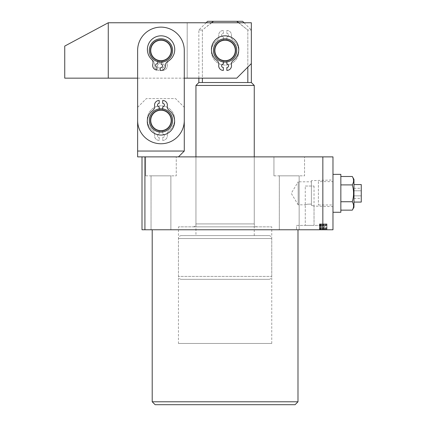 <?xml version="1.0" encoding="UTF-8"?>
<svg xmlns="http://www.w3.org/2000/svg" width="426" height="426" viewBox="0 0 426 426"><rect width="100%" height="100%" fill="white"/><g stroke="black" fill="none" stroke-linecap="round" stroke-linejoin="round"><path stroke-width="0.32" stroke-dasharray="2.13 1.6" d="M193.026 226.85A2.918 2.918 0 0 0 195.944 223.932L195.944 156.875L254.258 156.875L254.258 223.932L195.944 223.932L254.258 223.932A2.918 2.918 0 0 0 257.171 226.85L193.026 226.85L257.171 226.85M178.451 343.473L271.751 343.473L178.451 343.473L178.451 226.85L271.751 226.85L178.451 226.85M271.751 343.473L271.751 226.85M305.277 186.029L314.026 186.029L305.277 186.029L305.277 225.391L305.277 204.837C305.884 204.299 307.923 204.054 311.401 204.118L311.401 205.332L314.026 206.062L311.401 205.332L311.401 204.118C307.923 204.059 305.884 204.299 305.277 204.837L298.163 204.837L298.163 181.801L291.246 193.319L298.163 204.837L298.163 181.801L311.401 181.801L311.401 204.118L311.401 181.801M311.401 180.661L311.401 205.332L311.401 180.661L332.978 179.985L332.978 206.653L332.978 179.985M314.026 186.029L314.026 225.391L305.277 225.391L314.026 225.391L314.026 206.062L332.978 206.653M273.934 175.826L273.934 156.875L304.547 156.875L273.934 156.875L304.547 156.875L273.934 156.875L273.934 175.826L304.547 175.826L304.547 156.875L304.547 175.826L273.934 175.826M279.328 229.763L279.328 175.826L299.153 175.826L279.328 175.826L299.153 175.826L279.328 175.826L279.328 229.763L299.153 229.763L299.153 175.826L299.153 229.763L279.328 229.763M145.649 175.826L145.649 156.875L176.263 156.875L145.649 156.875L176.263 156.875L145.649 156.875L145.649 175.826L176.263 175.826L176.263 156.875L176.263 175.826L145.649 175.826M151.044 229.763L151.044 175.826L170.869 175.826L151.044 175.826L170.869 175.826L151.044 175.826L151.044 229.763L170.869 229.763L170.869 175.826L170.869 229.763L151.044 229.763M254.258 235.594L254.258 156.875L195.944 156.875L195.944 235.594L254.258 235.594L195.944 235.594M322.77 225.391L322.77 229.763L296.533 229.763L322.77 229.763L296.533 229.763L322.77 229.763L322.77 225.391L296.533 225.391L296.533 229.763L296.533 225.391L322.77 225.391M305.277 225.391L314.026 225.391L305.277 225.391M297.987 229.763L152.21 229.763L297.987 229.763M326.673 229.763L319.601 229.763L326.673 229.763L326.673 223.932L323.472 223.932L323.472 229.763M142.007 229.763L144.92 229.763L144.92 156.875L142.007 156.875L142.007 229.763M322.839 229.763L322.839 156.875L332.978 156.875L332.978 229.763L144.92 229.763M323.472 223.932L319.452 223.932L326.966 223.932L324.245 223.932L324.495 229.763L320.863 229.763L320.863 223.932L320.922 229.763L326.966 229.763L324.245 229.763L324.932 229.763L324.932 223.932L324.266 223.932L324.271 229.763L324.266 223.932L326.673 223.932M322.839 156.875L144.92 156.875M297.987 401.782L152.21 401.782M155.128 404.7L295.074 404.7M320.086 223.932L320.634 223.932L319.601 223.932L319.601 229.763L319.601 223.932L320.086 223.932L320.086 229.763M320.634 223.932L320.634 229.763L320.634 223.932M320.011 223.932L320.011 229.763M319.601 223.932L319.601 229.763L319.601 223.932M323.265 223.932L323.265 229.763M326.231 223.932L326.231 229.763M322.21 229.763L325.496 229.763L321.662 229.763L322.21 229.763L322.21 223.932M323.302 223.932L323.302 229.763M321.662 223.932L321.662 229.763L325.054 229.763L321.662 229.763L321.667 223.932M323.062 223.932L323.062 229.763M325.496 223.932L325.496 229.763M323.206 223.932L323.206 229.763M325.054 223.932L325.054 229.763M322.2 223.932L322.2 229.763M322.913 223.932L322.913 229.763M321.513 223.932L321.513 229.763M321.481 223.932L321.481 229.763M319.452 223.932L319.452 229.763L319.452 223.932M319.638 223.932L319.638 229.763M320.325 223.932L320.325 229.763M322.69 223.932L322.69 229.763M323.675 223.932L323.675 229.763M326.034 223.932L326.034 229.763M326.779 223.932L326.779 229.763M326.966 223.932L326.966 229.763L326.966 223.932M324.245 223.932L324.245 229.763L324.245 223.932M324.495 223.932L324.932 223.932L324.495 223.932M324.218 223.932L321.619 223.932L324.218 223.932L324.218 229.763L321.619 229.763L324.218 229.763M323.004 223.932L323.004 229.763M321.619 223.932L321.619 229.763M322.887 223.932L322.887 229.763M353.969 184.575L353.969 202.068L353.969 184.575M318.398 181.657L318.398 204.981L318.398 181.657L332.978 181.657L332.978 204.981L332.978 181.657M318.398 204.981L332.978 204.981M332.978 174.367L332.978 212.27L332.978 174.367M340.848 212.27L340.848 174.367M340.848 184.905L340.848 201.738L340.848 184.905L352.286 184.905C353.995 190.497 353.995 196.109 352.286 201.738L340.848 201.738L340.848 210.151L340.848 201.738M352.286 176.486C353.995 179.287 353.995 182.088 352.286 184.905M352.286 201.738C353.995 204.533 353.995 207.34 352.286 210.151M353.969 179.405L353.969 207.238M353.969 195.843L353.969 188.271L353.969 198.372L353.969 195.843L361.259 195.843L361.259 198.372L361.259 188.271L361.259 195.843L353.969 195.843M353.969 188.271L361.259 188.271M353.969 190.795L361.259 190.795L353.969 190.795M353.969 198.372L361.259 198.372M361.259 202.068L361.259 184.575M227.234 40.475A10.203 10.203 0 0 1 235.077 52.59A10.203 10.203 0 0 1 222.968 60.433A10.203 10.203 0 0 1 215.119 48.324A10.203 10.203 0 0 1 227.234 40.475M222.66 61.861A11.662 11.662 0 0 0 236.505 52.893A11.662 11.662 0 0 0 227.537 39.054A11.662 11.662 0 0 1 236.505 52.893A11.662 11.662 0 0 1 222.66 61.861A11.662 11.662 0 0 1 213.698 48.016A11.662 11.662 0 0 1 227.537 39.054A11.662 11.662 0 0 1 236.505 52.893A11.662 11.662 0 0 1 222.66 61.861A11.662 11.662 0 0 1 213.698 48.016A11.662 11.662 0 0 1 227.537 39.054A11.662 11.662 0 0 1 236.505 52.893A11.662 11.662 0 0 1 222.66 61.861A11.662 11.662 0 0 1 213.698 48.016A11.662 11.662 0 0 1 227.537 39.054A11.662 11.662 0 0 1 236.505 52.893A11.662 11.662 0 0 1 222.66 61.861A11.662 11.662 0 0 1 213.698 48.016A11.662 11.662 0 0 1 227.537 39.054A11.662 11.662 0 0 0 213.698 48.016A11.662 11.662 0 0 0 222.66 61.861M227.356 39.906A10.788 10.788 0 0 1 235.647 52.712A10.788 10.788 0 0 1 222.846 61.003A10.788 10.788 0 0 1 214.55 48.202A10.788 10.788 0 0 1 227.356 39.906A10.788 10.788 0 0 1 235.647 52.712A10.788 10.788 0 0 1 222.846 61.003A10.788 10.788 0 0 1 214.55 48.202A10.788 10.788 0 0 1 227.356 39.906A10.788 10.788 0 0 1 235.647 52.712A10.788 10.788 0 0 1 222.846 61.003A10.788 10.788 0 0 1 214.55 48.202A10.788 10.788 0 0 1 227.356 39.906A10.788 10.788 0 0 1 235.647 52.712A10.788 10.788 0 0 1 222.846 61.003A10.788 10.788 0 0 1 214.55 48.202A10.788 10.788 0 0 1 227.356 39.906M268.833 235.594L181.364 235.594L268.833 235.594A2.918 2.918 0 0 1 271.751 238.512L271.751 276.415L178.451 276.415L271.751 276.415A2.918 2.918 0 0 1 268.833 279.328L181.364 279.328L268.833 279.328M181.364 235.594A2.918 2.918 0 0 0 178.451 238.512L178.451 276.415A2.918 2.918 0 0 0 181.364 279.328M206.147 22.759L198.857 30.049L198.857 78.155M211.424 22.759L202.377 30.049L198.857 30.049L202.377 30.049L202.377 78.155M225.098 38.793A11.662 11.662 0 0 0 213.437 50.454A11.662 11.662 0 0 0 225.098 62.116A11.662 11.662 0 0 0 236.76 50.454A11.662 11.662 0 0 0 225.098 38.793A11.662 11.662 0 0 0 213.437 50.454A11.662 11.662 0 0 0 225.098 62.116A11.662 11.662 0 0 0 236.76 50.454A11.662 11.662 0 0 0 225.098 38.793A11.662 11.662 0 0 1 236.76 50.454A11.662 11.662 0 0 1 225.098 62.116A11.662 11.662 0 0 0 236.76 50.454A11.662 11.662 0 0 0 225.098 38.793A11.662 11.662 0 0 1 236.76 50.454A11.662 11.662 0 0 1 225.098 62.116A11.662 11.662 0 0 1 213.437 50.454A11.662 11.662 0 0 1 225.098 38.793A11.662 11.662 0 0 1 236.76 50.454A11.662 11.662 0 0 1 225.098 62.116A11.662 11.662 0 0 1 213.437 50.454A11.662 11.662 0 0 1 225.098 38.793A11.662 11.662 0 0 0 213.437 50.454A11.662 11.662 0 0 0 225.098 62.116A11.662 11.662 0 0 1 213.437 50.454A11.662 11.662 0 0 1 225.098 38.793M251.34 82.527L198.857 82.527M195.944 85.445L254.258 85.445M202.377 82.527L247.825 82.527L202.377 82.527L202.377 30.049L213.527 21.3L207.606 21.3M242.591 21.3L236.67 21.3L247.825 30.049L251.34 30.049L247.825 30.049L247.825 82.527M238.778 22.759L247.825 30.049L247.825 67.09M236.67 21.3L213.527 21.3M160.959 108.768A11.662 11.662 0 0 1 172.621 120.43A11.662 11.662 0 0 1 160.959 132.092A11.662 11.662 0 0 1 149.297 120.43A11.662 11.662 0 0 1 160.959 108.768A11.662 11.662 0 0 1 172.621 120.43A11.662 11.662 0 0 1 160.959 132.092A11.662 11.662 0 0 1 149.297 120.43A11.662 11.662 0 0 1 160.959 108.768A11.662 11.662 0 0 0 149.297 120.43A11.662 11.662 0 0 0 160.959 132.092A11.662 11.662 0 0 0 172.621 120.43A11.662 11.662 0 0 0 160.959 108.768A11.662 11.662 0 0 0 149.297 120.43A11.662 11.662 0 0 0 160.959 132.092A11.662 11.662 0 0 0 172.621 120.43A11.662 11.662 0 0 0 160.959 108.768A11.662 11.662 0 0 1 172.621 120.43A11.662 11.662 0 0 1 160.959 132.092A11.662 11.662 0 0 1 149.297 120.43A11.662 11.662 0 0 1 160.959 108.768A11.662 11.662 0 0 1 172.621 120.43A11.662 11.662 0 0 1 160.959 132.092A11.662 11.662 0 0 1 149.297 120.43A11.662 11.662 0 0 1 160.959 108.768M160.959 38.793A11.662 11.662 0 0 1 172.621 50.454A11.662 11.662 0 0 1 160.959 62.116A11.662 11.662 0 0 1 149.297 50.454A11.662 11.662 0 0 1 160.959 38.793A11.662 11.662 0 0 1 172.621 50.454A11.662 11.662 0 0 1 160.959 62.116A11.662 11.662 0 0 1 149.297 50.454A11.662 11.662 0 0 1 160.959 38.793A11.662 11.662 0 0 1 172.621 50.454A11.662 11.662 0 0 1 160.959 62.116A11.662 11.662 0 0 1 149.297 50.454A11.662 11.662 0 0 1 160.959 38.793A11.662 11.662 0 0 1 172.621 50.454A11.662 11.662 0 0 1 160.959 62.116A11.662 11.662 0 0 1 149.297 50.454A11.662 11.662 0 0 1 160.959 38.793A11.662 11.662 0 0 0 149.297 50.454A11.662 11.662 0 0 0 160.959 62.116A11.662 11.662 0 0 0 172.621 50.454A11.662 11.662 0 0 0 160.959 38.793A11.662 11.662 0 0 0 149.297 50.454A11.662 11.662 0 0 0 160.959 62.116A11.662 11.662 0 0 0 172.621 50.454A11.662 11.662 0 0 0 160.959 38.793M160.959 27.131A23.323 23.323 0 0 1 184.282 50.454L184.282 120.43A23.323 23.323 0 0 1 160.959 143.754A23.323 23.323 0 0 1 137.63 120.43L137.63 50.454A23.323 23.323 0 0 1 160.959 27.131A23.323 23.323 0 0 1 184.282 50.454L184.282 78.155L137.63 78.155L137.63 50.454A23.323 23.323 0 0 1 160.959 27.131A23.323 23.323 0 0 0 137.63 50.454L137.63 120.43L137.63 107.309L146.379 98.566L175.533 98.566L184.282 107.309L184.282 120.43A23.323 23.323 0 0 1 160.959 143.754A23.323 23.323 0 0 1 137.63 120.43A23.323 23.323 0 0 0 160.959 143.754A23.323 23.323 0 0 0 184.282 120.43L184.282 50.454A23.323 23.323 0 0 0 160.959 27.131M108.268 78.155L64.741 78.155L64.741 46.083L108.268 22.759L251.34 22.759L187.195 22.759L251.34 22.759L251.34 63.575L236.76 78.155L187.195 78.155L187.195 22.759L187.195 78.155L236.76 78.155L251.34 63.575L251.34 22.759L251.34 63.575L236.76 78.155L108.268 78.155L108.268 22.759M168.574 43.665A10.203 10.203 0 0 1 167.748 58.074A10.203 10.203 0 0 1 153.339 57.249A10.203 10.203 0 0 1 154.164 42.84A10.203 10.203 0 0 1 168.574 43.665M152.252 58.218A11.662 11.662 0 0 0 168.717 59.161A11.662 11.662 0 0 0 169.66 42.696A11.662 11.662 0 0 1 168.717 59.161A11.662 11.662 0 0 1 152.252 58.218A11.662 11.662 0 0 1 153.195 41.753A11.662 11.662 0 0 1 169.66 42.696A11.662 11.662 0 0 1 168.717 59.161A11.662 11.662 0 0 1 152.252 58.218A11.662 11.662 0 0 1 153.195 41.753A11.662 11.662 0 0 1 169.66 42.696A11.662 11.662 0 0 1 168.717 59.161A11.662 11.662 0 0 1 152.252 58.218A11.662 11.662 0 0 1 153.195 41.753A11.662 11.662 0 0 1 169.66 42.696A11.662 11.662 0 0 1 168.717 59.161A11.662 11.662 0 0 1 152.252 58.218A11.662 11.662 0 0 1 153.195 41.753A11.662 11.662 0 0 1 169.66 42.696A11.662 11.662 0 0 0 153.195 41.753A11.662 11.662 0 0 0 152.252 58.218M169.01 43.276A10.788 10.788 0 0 1 168.137 58.506A10.788 10.788 0 0 1 152.902 57.632A10.788 10.788 0 0 1 153.775 42.403A10.788 10.788 0 0 1 169.01 43.276A10.788 10.788 0 0 1 168.137 58.506A10.788 10.788 0 0 1 152.902 57.632A10.788 10.788 0 0 1 153.775 42.403A10.788 10.788 0 0 1 169.01 43.276A10.788 10.788 0 0 1 168.137 58.506A10.788 10.788 0 0 1 152.902 57.632A10.788 10.788 0 0 1 153.775 42.403A10.788 10.788 0 0 1 169.01 43.276A10.788 10.788 0 0 1 168.137 58.506A10.788 10.788 0 0 1 152.902 57.632A10.788 10.788 0 0 1 153.775 42.403A10.788 10.788 0 0 1 169.01 43.276M161.326 110.233A10.203 10.203 0 0 1 171.156 120.798A10.203 10.203 0 0 1 160.591 130.628A10.203 10.203 0 0 1 150.761 120.063A10.203 10.203 0 0 1 161.326 110.233M160.538 132.087A11.662 11.662 0 0 0 172.61 120.851A11.662 11.662 0 0 0 161.374 108.774A11.662 11.662 0 0 1 172.61 120.851A11.662 11.662 0 0 1 160.538 132.087A11.662 11.662 0 0 1 149.302 120.01A11.662 11.662 0 0 1 161.374 108.774A11.662 11.662 0 0 1 172.61 120.851A11.662 11.662 0 0 1 160.538 132.087A11.662 11.662 0 0 1 149.302 120.01A11.662 11.662 0 0 1 161.374 108.774A11.662 11.662 0 0 1 172.61 120.851A11.662 11.662 0 0 1 160.538 132.087A11.662 11.662 0 0 1 149.302 120.01A11.662 11.662 0 0 1 161.374 108.774A11.662 11.662 0 0 1 172.61 120.851A11.662 11.662 0 0 1 160.538 132.087A11.662 11.662 0 0 1 149.302 120.01A11.662 11.662 0 0 1 161.374 108.774A11.662 11.662 0 0 0 149.302 120.01A11.662 11.662 0 0 0 160.538 132.087M161.342 109.647A10.788 10.788 0 0 1 171.737 120.819A10.788 10.788 0 0 1 160.57 131.213A10.788 10.788 0 0 1 150.176 120.041A10.788 10.788 0 0 1 161.342 109.647A10.788 10.788 0 0 1 171.737 120.819A10.788 10.788 0 0 1 160.57 131.213A10.788 10.788 0 0 1 150.176 120.041A10.788 10.788 0 0 1 161.342 109.647A10.788 10.788 0 0 1 171.737 120.819A10.788 10.788 0 0 1 160.57 131.213A10.788 10.788 0 0 1 150.176 120.041A10.788 10.788 0 0 1 161.342 109.647A10.788 10.788 0 0 1 171.737 120.819A10.788 10.788 0 0 1 160.57 131.213A10.788 10.788 0 0 1 150.176 120.041A10.788 10.788 0 0 1 161.342 109.647M161.268 62.116L161.379 61.237A10.788 10.788 0 0 0 171.662 51.791A10.788 10.788 0 0 0 162.29 39.751A10.788 10.788 0 0 0 150.25 49.123A10.788 10.788 0 0 0 157.908 60.801L157.545 63.698A1.752 1.752 0 0 0 155.591 65.215A1.752 1.752 0 0 0 157.114 67.17L156.752 70.061A4.665 4.665 0 0 1 152.859 64.092A4.665 4.665 0 0 0 151.619 59.379A13.675 13.675 0 0 1 162.764 35.933A13.675 13.675 0 0 1 167.823 61.397A4.665 4.665 0 0 0 165.464 65.657A4.665 4.665 0 0 1 160.224 70.492L160.586 67.601A1.752 1.752 0 0 0 162.54 66.083A1.752 1.752 0 0 0 161.017 64.129L161.379 61.237A10.788 10.788 0 0 0 171.662 51.791A10.788 10.788 0 0 0 162.29 39.751A10.788 10.788 0 0 0 150.25 49.123A10.788 10.788 0 0 0 157.908 60.801L157.796 61.679M159.207 108.902L159.207 109.786A10.788 10.788 0 0 0 150.17 120.43A10.788 10.788 0 0 0 160.959 131.219A10.788 10.788 0 0 0 171.742 120.43A10.788 10.788 0 0 0 162.705 109.786L162.705 106.867A1.752 1.752 0 0 0 164.457 105.121A1.752 1.752 0 0 0 162.705 103.369L162.705 100.456A4.665 4.665 0 0 1 167.306 105.898A4.665 4.665 0 0 0 169.122 110.425A13.675 13.675 0 0 1 160.959 135.069A13.675 13.675 0 0 1 152.796 110.425A4.665 4.665 0 0 0 154.606 105.898A4.665 4.665 0 0 1 159.207 100.456L159.207 103.369A1.752 1.752 0 0 0 157.46 105.121A1.752 1.752 0 0 0 159.207 106.867L159.207 109.786A10.788 10.788 0 0 0 150.17 120.43A10.788 10.788 0 0 0 160.959 131.219A10.788 10.788 0 0 0 171.742 120.43A10.788 10.788 0 0 0 162.705 109.786L162.705 108.902M223.352 61.988L223.352 61.099A10.788 10.788 0 0 1 214.31 50.454A10.788 10.788 0 0 1 225.098 39.666A10.788 10.788 0 0 1 235.887 50.454A10.788 10.788 0 0 1 226.85 61.099L226.85 61.988M223.352 61.099A10.788 10.788 0 0 1 214.31 50.454A10.788 10.788 0 0 1 225.098 39.666A10.788 10.788 0 0 1 235.887 50.454A10.788 10.788 0 0 1 226.85 61.099L226.85 64.017A1.752 1.752 0 0 1 228.597 65.764A1.752 1.752 0 0 1 226.85 67.516L226.85 70.428A4.665 4.665 0 0 0 231.446 64.986A4.665 4.665 0 0 1 233.262 60.465A13.675 13.675 0 0 0 225.098 35.821A13.675 13.675 0 0 0 216.935 60.465A4.665 4.665 0 0 1 218.751 64.986A4.665 4.665 0 0 0 223.352 70.428L223.352 67.516A1.752 1.752 0 0 1 221.6 65.764A1.752 1.752 0 0 1 223.352 64.017L223.352 61.099M159.207 61.099A10.788 10.788 0 0 1 150.17 50.454A10.788 10.788 0 0 1 160.959 39.666A10.788 10.788 0 0 1 171.742 50.454A10.788 10.788 0 0 1 162.705 61.099L162.705 64.017A1.752 1.752 0 0 1 164.457 65.764A1.752 1.752 0 0 1 162.705 67.516L162.705 70.428A4.665 4.665 0 0 0 167.306 64.986A4.665 4.665 0 0 1 169.122 60.465A13.675 13.675 0 0 0 160.959 35.821A13.675 13.675 0 0 0 152.796 60.465A4.665 4.665 0 0 1 154.606 64.986A4.665 4.665 0 0 0 159.207 70.428L159.207 67.516A1.752 1.752 0 0 1 157.46 65.764A1.752 1.752 0 0 1 159.207 64.017L159.207 61.099A10.788 10.788 0 0 1 150.17 50.454A10.788 10.788 0 0 1 160.959 39.666A10.788 10.788 0 0 1 171.742 50.454A10.788 10.788 0 0 1 162.705 61.099L162.705 64.017A1.752 1.752 0 0 1 164.457 65.764A1.752 1.752 0 0 1 162.705 67.516L162.705 70.428A4.665 4.665 0 0 0 167.306 64.986A4.665 4.665 0 0 1 169.122 60.465A13.675 13.675 0 0 0 160.959 35.821A13.675 13.675 0 0 0 152.796 60.465A4.665 4.665 0 0 1 154.606 64.986A4.665 4.665 0 0 0 159.207 70.428L159.207 67.516A1.752 1.752 0 0 1 157.46 65.764A1.752 1.752 0 0 1 159.207 64.017L159.207 61.099M159.207 131.075A10.788 10.788 0 0 1 150.17 120.43A10.788 10.788 0 0 1 160.959 109.642A10.788 10.788 0 0 1 171.742 120.43A10.788 10.788 0 0 1 162.705 131.075L162.705 133.993A1.752 1.752 0 0 1 164.457 135.74A1.752 1.752 0 0 1 162.705 137.491L162.705 140.404A4.665 4.665 0 0 0 167.306 134.962A4.665 4.665 0 0 1 169.122 130.436A13.675 13.675 0 0 0 160.959 105.792A13.675 13.675 0 0 0 152.796 130.436A4.665 4.665 0 0 1 154.606 134.962A4.665 4.665 0 0 0 159.207 140.404L159.207 137.491A1.752 1.752 0 0 1 157.46 135.74A1.752 1.752 0 0 1 159.207 133.993L159.207 131.075A10.788 10.788 0 0 1 150.17 120.43A10.788 10.788 0 0 1 160.959 109.642A10.788 10.788 0 0 1 171.742 120.43A10.788 10.788 0 0 1 162.705 131.075L162.705 133.993A1.752 1.752 0 0 1 164.457 135.74A1.752 1.752 0 0 1 162.705 137.491L162.705 140.404A4.665 4.665 0 0 0 167.306 134.962A4.665 4.665 0 0 1 169.122 130.436A13.675 13.675 0 0 0 160.959 105.792A13.675 13.675 0 0 0 152.796 130.436A4.665 4.665 0 0 1 154.606 134.962A4.665 4.665 0 0 0 159.207 140.404L159.207 137.491A1.752 1.752 0 0 1 157.46 135.74A1.752 1.752 0 0 1 159.207 133.993L159.207 131.075M223.352 39.81A10.788 10.788 0 0 0 214.31 50.454A10.788 10.788 0 0 0 225.098 61.243A10.788 10.788 0 0 0 235.887 50.454A10.788 10.788 0 0 0 226.85 39.81L226.85 36.897A1.752 1.752 0 0 0 228.597 35.145A1.752 1.752 0 0 0 226.85 33.398L226.85 30.48A4.665 4.665 0 0 1 231.446 35.928A4.665 4.665 0 0 0 233.262 40.449A13.675 13.675 0 0 1 225.098 65.093A13.675 13.675 0 0 1 216.935 40.449A4.665 4.665 0 0 0 218.751 35.928A4.665 4.665 0 0 1 223.352 30.48L223.352 33.398A1.752 1.752 0 0 0 221.6 35.145A1.752 1.752 0 0 0 223.352 36.897L223.352 39.81A10.788 10.788 0 0 0 214.31 50.454A10.788 10.788 0 0 0 225.098 61.243A10.788 10.788 0 0 0 235.887 50.454A10.788 10.788 0 0 0 226.85 39.81L226.85 36.897A1.752 1.752 0 0 0 228.597 35.145A1.752 1.752 0 0 0 226.85 33.398L226.85 30.48A4.665 4.665 0 0 1 231.446 35.928A4.665 4.665 0 0 0 233.262 40.449A13.675 13.675 0 0 1 225.098 65.093A13.675 13.675 0 0 1 216.935 40.449A4.665 4.665 0 0 0 218.751 35.928A4.665 4.665 0 0 1 223.352 30.48L223.352 33.398A1.752 1.752 0 0 0 221.6 35.145A1.752 1.752 0 0 0 223.352 36.897L223.352 39.81M184.282 107.309L184.282 151.044L137.63 151.044L137.63 107.309L146.379 98.566L175.533 98.566L184.282 107.309M137.63 151.044L137.63 156.875L178.451 156.875L142.007 156.875M178.451 156.875L184.282 151.044M178.451 238.512L271.751 238.512L178.451 238.512M325.001 229.763L325.001 223.932M244.05 22.759L251.34 30.049L251.34 63.575"/><path stroke-width="0.64" d="M297.987 401.782L295.074 404.7L155.128 404.7L152.21 401.782L297.987 401.782L297.987 229.763M152.21 401.782L152.21 229.763M322.839 229.763L322.839 156.875L332.978 156.875L332.978 229.763L142.007 229.763L142.007 156.875L144.92 156.875L144.92 229.763M322.839 156.875L144.92 156.875M353.969 184.575L361.259 184.575L361.259 202.068L353.969 202.068M352.286 176.486C353.995 179.298 353.995 182.104 352.286 184.905C353.995 190.497 353.995 196.109 352.286 201.738C353.995 204.549 353.995 207.355 352.286 210.151L353.969 207.238L353.969 179.405L352.286 176.486L340.848 176.486M332.978 174.367L340.848 174.367L340.848 212.27L332.978 212.27M352.286 184.905L340.848 184.905M352.286 201.738L340.848 201.738M352.286 210.151L340.848 210.151M222.968 60.433A10.203 10.203 0 0 0 235.077 52.59A10.203 10.203 0 0 0 227.234 40.475A10.203 10.203 0 0 0 215.119 48.324A10.203 10.203 0 0 0 222.968 60.433M227.537 39.054A11.662 11.662 0 0 1 236.505 52.893A11.662 11.662 0 0 1 222.66 61.861A11.662 11.662 0 0 1 213.698 48.016A11.662 11.662 0 0 1 227.537 39.054M206.147 22.759L207.606 21.3L213.527 21.3L211.424 22.759M198.857 78.155L198.857 82.527L251.34 82.527L254.258 85.445L254.258 156.875M202.377 78.155L202.377 82.527M198.857 82.527L195.944 85.445L195.944 156.875M254.258 85.445L195.944 85.445M247.825 67.09L247.825 82.527M238.778 22.759L236.67 21.3L242.591 21.3L244.05 22.759M213.527 21.3L236.67 21.3M142.007 156.875L137.63 156.875L137.63 78.155L108.268 78.155L108.268 22.759L64.741 46.083L64.741 78.155L108.268 78.155M108.268 22.759L251.34 22.759L251.34 63.575L236.76 78.155L184.282 78.155L184.282 151.044L137.63 151.044M153.339 57.249A10.203 10.203 0 0 0 167.748 58.074A10.203 10.203 0 0 0 168.574 43.665A10.203 10.203 0 0 0 154.164 42.84A10.203 10.203 0 0 0 153.339 57.249M169.66 42.696A11.662 11.662 0 0 1 168.717 59.161A11.662 11.662 0 0 1 152.252 58.218A11.662 11.662 0 0 1 153.195 41.753A11.662 11.662 0 0 1 169.66 42.696M160.959 27.131A23.323 23.323 0 0 0 137.63 50.454L137.63 120.43A23.323 23.323 0 0 0 160.959 143.754A23.323 23.323 0 0 0 184.282 120.43L184.282 50.454A23.323 23.323 0 0 0 160.959 27.131M160.591 130.628A10.203 10.203 0 0 0 171.156 120.798A10.203 10.203 0 0 0 161.326 110.233A10.203 10.203 0 0 0 150.761 120.063A10.203 10.203 0 0 0 160.591 130.628M161.374 108.774A11.662 11.662 0 0 1 172.61 120.851A11.662 11.662 0 0 1 160.538 132.087A11.662 11.662 0 0 1 149.302 120.01A11.662 11.662 0 0 1 161.374 108.774M157.796 61.679L157.545 63.698A1.752 1.752 0 0 0 155.591 65.215A1.752 1.752 0 0 0 157.114 67.17L156.752 70.061A4.665 4.665 0 0 1 152.859 64.092A4.665 4.665 0 0 0 151.619 59.379A13.675 13.675 0 0 1 162.764 35.933A13.675 13.675 0 0 1 167.823 61.397A4.665 4.665 0 0 0 165.464 65.657A4.665 4.665 0 0 1 160.224 70.492L160.586 67.601A1.752 1.752 0 0 0 162.54 66.083A1.752 1.752 0 0 0 161.017 64.129L161.268 62.116M162.705 108.902L162.705 106.867A1.752 1.752 0 0 0 164.457 105.121A1.752 1.752 0 0 0 162.705 103.369L162.705 100.456A4.665 4.665 0 0 1 167.306 105.898A4.665 4.665 0 0 0 169.122 110.425A13.675 13.675 0 0 1 160.959 135.069A13.675 13.675 0 0 1 152.796 110.425A4.665 4.665 0 0 0 154.606 105.898A4.665 4.665 0 0 1 159.207 100.456L159.207 103.369A1.752 1.752 0 0 0 157.46 105.121A1.752 1.752 0 0 0 159.207 106.867L159.207 108.902M226.85 61.988L226.85 64.017A1.752 1.752 0 0 1 228.597 65.764A1.752 1.752 0 0 1 226.85 67.516L226.85 70.428A4.665 4.665 0 0 0 231.446 64.986A4.665 4.665 0 0 1 233.262 60.465A13.675 13.675 0 0 0 225.098 35.821A13.675 13.675 0 0 0 216.935 60.465A4.665 4.665 0 0 1 218.751 64.986A4.665 4.665 0 0 0 223.352 70.428L223.352 67.516A1.752 1.752 0 0 1 221.6 65.764A1.752 1.752 0 0 1 223.352 64.017L223.352 61.988M178.451 156.875L184.282 151.044M251.34 63.575L251.34 82.527"/></g></svg>
